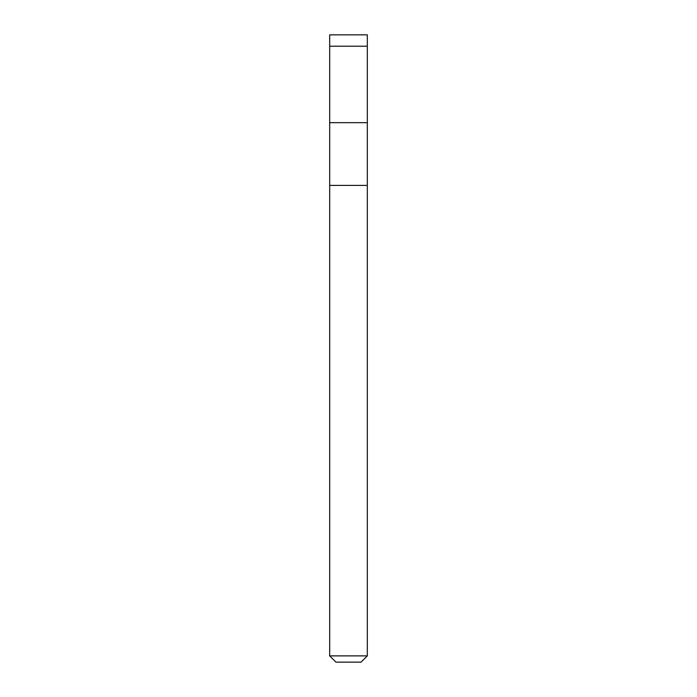 <?xml version="1.0" encoding="UTF-8"?>
<svg xmlns="http://www.w3.org/2000/svg" width="697" height="697" viewBox="0 0 697 697"><rect width="100%" height="100%" fill="white"/><g stroke="black" fill="none" stroke-linecap="round" stroke-linejoin="round"><path stroke-width="1.05" d="M367.319 34.85L329.681 34.85L367.319 34.85L367.319 46.211L329.681 46.211L329.681 34.85L329.681 46.211L367.319 46.211L367.319 122.672L329.681 122.672L329.681 46.211L329.681 122.672L367.319 122.672L367.319 34.85M367.319 122.672L329.681 122.672L367.319 122.672L367.319 185.402L329.681 185.402L329.681 122.672L329.681 185.402L367.319 185.402L367.319 655.877L329.681 655.877L329.681 185.402L329.681 655.877L367.319 655.877L361.046 662.15L335.954 662.15L329.681 655.877L335.954 662.15L361.046 662.15L367.319 655.877L367.319 122.672"/></g></svg>
